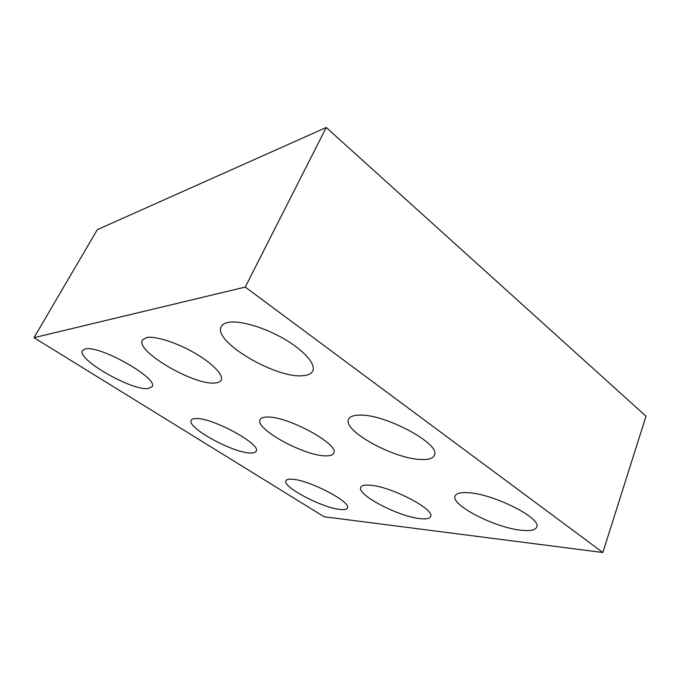 <?xml version="1.0" encoding="UTF-8"?>
<svg xmlns="http://www.w3.org/2000/svg" width="680" height="680" viewBox="0 0 680 680"><rect width="100%" height="100%" fill="white"/><g stroke="black" fill="none" stroke-linecap="round" stroke-linejoin="round"><path stroke-width="1.02" d="M97.299 229.67L326.238 127.492L646 416.202L602.862 552.509L324.096 516.74L34 337.671L97.299 229.67M34 337.671L245.242 287.079L326.238 127.492M245.242 287.079L602.862 552.509M303.297 375.657C308.295 375.232 311.457 373.668 312.783 370.974C316.047 364.319 304.198 350.523 284.104 338.887C264.061 327.225 239.657 320.161 228.242 322.405C224.647 323.094 222.309 324.488 221.238 326.578C212.304 341.428 276.649 379.142 303.297 375.657M421.506 459.527C428.663 459.773 432.939 458.371 434.333 455.328C441.779 444.354 384.285 413.406 358.964 415.149C353.2 415.327 349.741 416.687 348.585 419.237C342.201 430.712 394.57 459.272 421.506 459.527M521.194 530.255C530.145 531.233 535.304 530.188 536.682 527.119C542.113 518.415 493.502 493.825 468.273 492.702C460.632 492.201 456.246 493.289 455.124 495.975C450.466 504.909 494.768 527.722 521.194 530.255M215.28 382.959C218.374 382.704 220.346 381.76 221.187 380.137C223.848 375.164 212.661 363.358 194.599 352.962C176.588 342.541 155.388 335.809 146.693 337.535L142.367 340.059C135.022 351.203 194.862 385.849 215.28 382.959M325.337 455.855C329.953 456.017 332.732 455.133 333.668 453.203C340.255 444.737 286.79 415.574 266.789 417.078C263.109 417.18 260.874 418.047 260.083 419.671C254.499 428.689 303.951 455.796 325.337 455.855M420.147 518.653C426.148 519.316 429.624 518.619 430.584 516.562C435.608 509.575 390.065 485.979 369.58 485.163C364.505 484.815 361.565 485.537 360.749 487.339C356.456 494.64 398.599 516.689 420.147 518.653M148.112 388.535L152.031 386.716C159.409 378.964 99.773 344.845 85.255 348.942L82.407 350.574C76.287 359.168 132.056 390.975 148.112 388.535M250.444 452.999C253.589 453.11 255.484 452.523 256.139 451.231C261.927 444.575 211.905 417.256 195.781 418.565C193.298 418.633 191.777 419.212 191.225 420.3C186.345 427.482 233.138 453.067 250.444 452.999M340.068 509.456C344.267 509.923 346.707 509.447 347.403 508.019C351.985 502.35 309 479.833 292.094 479.238C288.567 478.992 286.51 479.493 285.914 480.743C282.013 486.744 322.226 507.909 340.068 509.456"/></g></svg>
